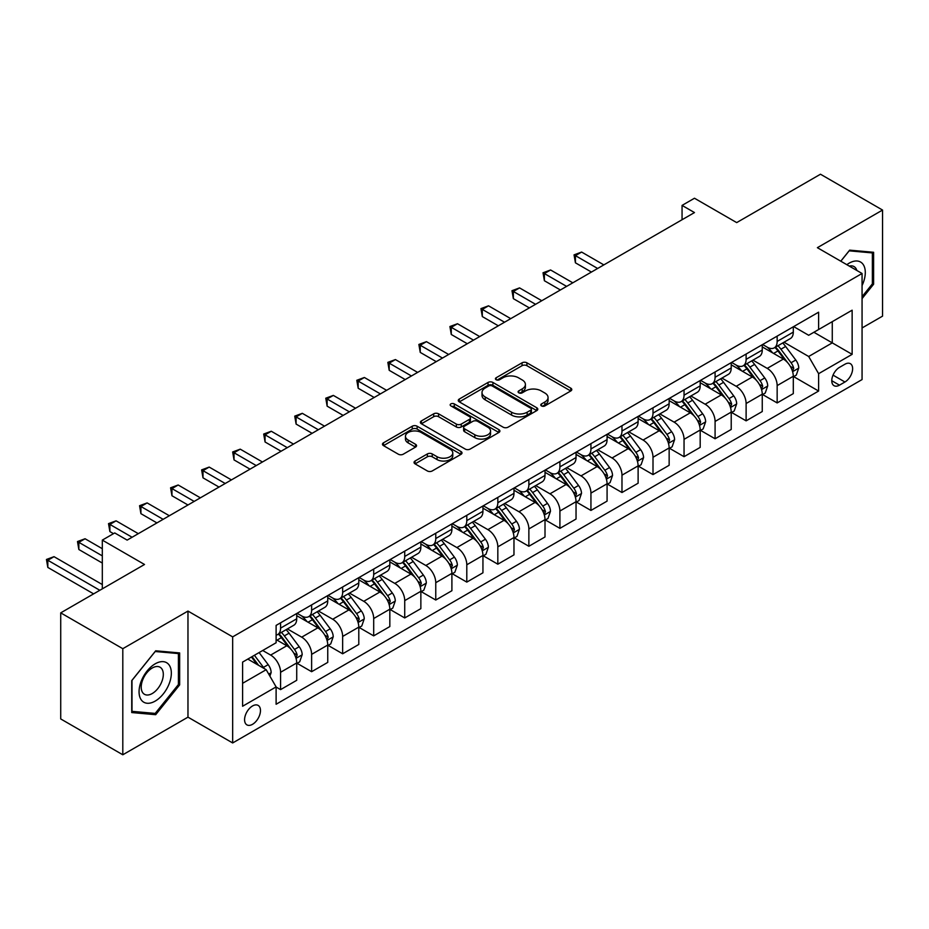 <?xml version="1.0" encoding="UTF-8"?>
<svg xmlns="http://www.w3.org/2000/svg" width="929" height="929" viewBox="0 0 929 929"><rect width="100%" height="100%" fill="white"/><g stroke="black" fill="none" stroke-linecap="round" stroke-linejoin="round"><path stroke-width="1.39" d="M541.479 405.915A2.415 1.393 0 0 0 544.893 405.915L570.778 390.958A3.449 1.986 0 0 0 571.788 389.553A3.449 1.986 0 0 0 570.778 388.148L526.917 362.821A3.449 1.986 0 0 0 522.04 362.821L496.144 377.766A2.415 1.393 0 0 0 495.436 378.753A2.415 1.393 0 0 0 496.144 379.74A2.415 1.393 0 0 0 499.558 379.74L502.914 377.801A11.032 6.364 0 0 1 518.51 377.801L522.168 379.915A11.032 6.364 0 0 1 525.396 384.42A11.032 6.364 0 0 1 522.168 388.926L518.812 390.854A2.415 1.393 0 0 0 518.103 391.841A2.415 1.393 0 0 0 518.812 392.828A2.415 1.393 0 0 0 522.226 392.828L525.57 390.888A11.032 6.364 0 0 1 541.166 390.888L544.824 393.002A11.032 6.364 0 0 1 548.052 397.507A11.032 6.364 0 0 1 544.824 402.013L541.479 403.941A2.415 1.393 0 0 0 540.771 404.928A2.415 1.393 0 0 0 541.479 405.915L541.479 403.941M252.525 724.318A11.241 6.491 120 0 0 259.865 714.413A11.241 6.491 120 0 0 258.146 705.413A11.241 6.491 120 0 0 252.525 705.97A11.241 6.491 120 0 0 245.186 715.864A11.241 6.491 120 0 0 246.905 724.875A11.241 6.491 120 0 0 252.525 724.318M415.054 461.028A3.449 1.986 0 0 0 414.044 462.445A3.449 1.986 0 0 0 415.054 463.85L427.363 470.957A3.449 1.986 0 0 0 432.229 470.957L460.993 454.351A3.449 1.986 0 0 0 462.003 452.946A3.449 1.986 0 0 0 460.993 451.54L417.121 426.214A3.449 1.986 0 0 0 412.255 426.214L383.491 442.808A3.449 1.986 0 0 0 382.481 444.225A3.449 1.986 0 0 0 383.491 445.63L398.355 454.211A3.449 1.986 0 0 0 403.232 454.211L415.542 447.104A3.449 1.986 0 0 0 416.552 445.699A3.449 1.986 0 0 0 415.542 444.294L408.168 440.032A9.22 5.319 0 0 1 405.462 436.27A9.22 5.319 0 0 1 411.164 431.346A9.22 5.319 0 0 1 421.209 432.508L450.089 449.183A9.22 5.319 0 0 1 452.783 452.946A9.22 5.319 0 0 1 447.093 457.858A9.22 5.319 0 0 1 437.048 456.708L432.229 453.933A3.449 1.986 0 0 0 427.363 453.933L415.054 461.028L415.054 463.85M862.066 327.96L882.55 316.139L882.55 210.059L820.481 174.222L736.685 222.6L694.474 198.237L682.06 205.402L694.474 212.567L127.145 540.109L114.731 532.944L102.318 540.109L102.318 588.847M122.802 648.697L122.802 754.778L187.972 717.153L187.972 611.073L122.802 648.697L60.722 612.861L144.518 564.484L102.318 540.109M187.972 611.073L232.668 636.876L862.066 273.486L862.066 379.566L232.668 742.956L232.668 636.876M882.55 210.059L817.381 247.683L862.066 273.486M503.158 427.189A3.449 1.986 0 0 0 508.024 427.189L536.788 410.595A3.449 1.986 0 0 0 537.798 409.178A3.449 1.986 0 0 0 536.788 407.773L492.916 382.446A3.449 1.986 0 0 0 488.039 382.446L459.286 399.052A3.449 1.986 0 0 0 458.276 400.457A3.449 1.986 0 0 0 459.286 401.862L503.158 427.189M451.842 406.437A2.415 1.393 0 0 1 454.293 406.774L454.293 403.906L498.885 429.651A3.449 1.986 0 0 1 499.895 431.068A3.449 1.986 0 0 1 498.885 432.473L470.132 449.079A3.449 1.986 0 0 1 465.255 449.079L421.394 423.752L421.394 420.93A3.449 1.986 0 0 0 420.384 422.335A3.449 1.986 0 0 0 421.394 423.752M421.394 420.93L433.692 413.823A3.449 1.986 0 0 1 438.569 413.823L456.36 424.1A3.449 1.986 0 0 0 461.237 424.1L469.4 419.385A3.449 1.986 0 0 0 470.411 417.98A3.449 1.986 0 0 0 469.4 416.575L450.879 405.88A2.415 1.393 0 0 1 450.17 404.893A2.415 1.393 0 0 1 451.657 403.604A2.415 1.393 0 0 1 454.293 403.906M122.802 754.778L60.722 718.941L60.722 612.861M844.937 364.226L839.468 367.385A10.881 6.282 120 0 0 832.361 376.977A10.881 6.282 120 0 0 834.033 385.698A10.881 6.282 120 0 0 839.468 385.163L844.937 382.005A10.881 6.282 120 0 0 852.044 372.413A10.881 6.282 120 0 0 850.372 363.692A10.881 6.282 120 0 0 844.937 364.226M793.668 326.602L808.683 335.276L818.612 329.54L818.612 312.19L276.11 625.403L276.11 642.752L242.597 662.098L242.597 706.249L276.11 686.903L276.11 704.252L818.612 391.039L818.612 373.69L808.683 356.492L783.995 342.232M818.612 329.54L852.137 310.193L852.137 354.344L818.612 373.69M187.972 717.153L232.668 742.956M682.06 205.402L682.06 219.732M813.897 332.268L832.268 342.871L832.268 321.655L852.137 310.193M808.683 356.492L832.268 342.871L852.137 354.344M242.597 683.314L266.182 669.704L247.811 659.091M276.11 687.042L280.581 689.62L280.581 672.282A14.04 8.106 -120 0 0 270.653 655.084L262.71 650.486M280.581 689.62L296.723 680.307L296.723 662.958A14.04 8.106 -120 0 0 286.794 645.76L276.11 639.593M297.094 663.318L311.621 671.702L311.621 654.364A14.04 8.106 -120 0 0 301.693 637.166L287.433 628.933M311.621 671.702L327.751 662.389L327.751 645.04A14.04 8.106 -120 0 0 317.823 627.841L296.723 615.66M328.134 645.4L342.65 653.784L342.65 636.446A14.04 8.106 -120 0 0 332.721 619.237L318.461 611.015M342.65 653.784L358.791 644.471L358.791 627.121A14.04 8.106 -120 0 0 348.863 609.923L327.751 597.742M359.163 627.481L373.69 635.866L373.69 618.528A14.04 8.106 -120 0 0 363.762 601.318L349.501 593.097M373.69 635.866L389.832 626.552L389.832 609.203A14.04 8.106 -120 0 0 379.891 592.005L358.791 579.824M390.203 609.563L404.73 617.948L404.73 600.61A14.04 8.106 -120 0 0 394.79 583.4L380.53 575.179M404.73 617.948L420.86 608.634L420.86 591.285A14.04 8.106 -120 0 0 410.932 574.087L389.832 561.906M421.232 591.645L435.759 600.029L435.759 582.692A14.04 8.106 -120 0 0 425.83 565.482L411.57 557.249M435.759 600.029L451.9 590.716L451.9 573.367A14.04 8.106 -120 0 0 441.972 556.169L420.86 543.988M452.272 573.727L466.799 582.111L466.799 564.774A14.04 8.106 -120 0 0 456.871 547.564L442.61 539.331M466.799 582.111L482.941 572.798L482.941 555.449A14.04 8.106 -120 0 0 473 538.251L451.9 526.069M483.312 555.809L497.828 564.193L497.828 546.856A14.04 8.106 -120 0 0 487.899 529.646L473.639 521.413M497.828 564.193L513.969 554.88L513.969 537.531A14.04 8.106 -120 0 0 504.041 520.333L482.941 508.151M514.341 537.891L528.868 546.275L528.868 528.938A14.04 8.106 -120 0 0 518.939 511.728L504.679 503.495M528.868 546.275L545.009 536.962L545.009 519.613A14.04 8.106 -120 0 0 535.081 502.415L513.969 490.233M545.381 519.973L559.908 528.357L559.908 511.02A14.04 8.106 -120 0 0 549.968 493.81L535.708 485.577M559.908 528.357L576.038 519.044L576.038 501.695A14.04 8.106 -120 0 0 566.109 484.497L545.009 472.315M576.41 502.055L590.937 510.439L590.937 493.102A14.04 8.106 -120 0 0 581.008 475.892L566.748 467.659M590.937 510.439L607.078 501.126L607.078 483.777A14.04 8.106 -120 0 0 597.15 466.579L576.038 454.397M607.45 484.137L621.977 492.521L621.977 475.183A14.04 8.106 -120 0 0 612.048 457.974L597.788 449.741M621.977 492.521L638.118 483.208L638.118 465.859A14.04 8.106 -120 0 0 628.178 448.661L607.078 436.479M638.49 466.219L653.006 474.603L653.006 457.265A14.04 8.106 -120 0 0 643.077 440.056L628.817 431.822M653.006 474.603L669.147 465.29L669.147 447.941A14.04 8.106 -120 0 0 659.218 430.742L638.118 418.561M669.519 448.301L684.046 456.685L684.046 439.347A14.04 8.106 -120 0 0 674.117 422.138L659.857 413.904M684.046 456.685L700.187 447.372L700.187 430.022A14.04 8.106 -120 0 0 690.259 412.824L669.147 400.643M700.559 430.382L715.086 438.767L715.086 421.429A14.04 8.106 -120 0 0 705.146 404.22L690.886 395.986M715.086 438.767L731.216 429.453L731.216 412.104A14.04 8.106 -120 0 0 721.287 394.906L700.187 382.725M731.587 412.464L746.115 420.849L746.115 403.511A14.04 8.106 -120 0 0 736.186 386.301L721.926 378.068M746.115 420.849L762.256 411.535L762.256 394.186A14.04 8.106 -120 0 0 752.327 376.988L731.216 364.807M762.628 394.546L777.155 402.931L777.155 385.593A14.04 8.106 -120 0 0 767.226 368.383L752.966 360.15M777.155 402.931L793.296 393.617L793.296 376.268A14.04 8.106 -120 0 0 783.356 359.07L762.256 346.889M762.628 344.52L767.226 347.167A14.04 8.106 -120 0 0 774.24 347.864A14.04 8.106 -120 0 0 777.155 341.442L777.155 336.135M731.587 362.438L736.186 365.085A14.04 8.106 -120 0 0 743.212 365.782A14.04 8.106 -120 0 0 746.115 359.36L746.115 354.054M700.559 380.356L705.146 383.003A14.04 8.106 -120 0 0 712.171 383.7A14.04 8.106 -120 0 0 715.086 377.279L715.086 371.972M669.519 398.274L674.117 400.922A14.04 8.106 -120 0 0 681.143 401.618A14.04 8.106 -120 0 0 684.046 395.197L684.046 389.89M638.49 416.192L643.077 418.84A14.04 8.106 -120 0 0 650.103 419.536A14.04 8.106 -120 0 0 653.006 413.115L653.006 407.808M607.45 434.11L612.048 436.758A14.04 8.106 -120 0 0 619.062 437.454A14.04 8.106 -120 0 0 621.977 431.033L621.977 425.726M576.41 452.028L581.008 454.676A14.04 8.106 -120 0 0 588.034 455.373A14.04 8.106 -120 0 0 590.937 448.951L590.937 443.644M545.381 469.946L549.968 472.594A14.04 8.106 -120 0 0 556.994 473.291A14.04 8.106 -120 0 0 559.908 466.869L559.908 461.562M514.341 487.864L518.939 490.512A14.04 8.106 -120 0 0 525.953 491.209A14.04 8.106 -120 0 0 528.868 484.787L528.868 479.48M483.312 505.782L487.899 508.43A14.04 8.106 -120 0 0 494.925 509.127A14.04 8.106 -120 0 0 497.828 502.705L497.828 497.398M452.272 523.701L456.871 526.348A14.04 8.106 -120 0 0 463.885 527.045A14.04 8.106 -120 0 0 466.799 520.623L466.799 515.316M421.232 541.619L425.83 544.266A14.04 8.106 -120 0 0 432.856 544.963A14.04 8.106 -120 0 0 435.759 538.541L435.759 533.234M390.203 559.537L394.79 562.196A14.04 8.106 -120 0 0 401.816 562.881A14.04 8.106 -120 0 0 404.73 556.459L404.73 551.152M359.163 577.455L363.762 580.114A14.04 8.106 -120 0 0 370.776 580.799A14.04 8.106 -120 0 0 373.69 574.377L373.69 569.071M328.134 595.373L332.721 598.032A14.04 8.106 -120 0 0 339.747 598.717A14.04 8.106 -120 0 0 342.65 592.296L342.65 586.989M297.094 613.291L301.693 615.95A14.04 8.106 -120 0 0 308.707 616.635A14.04 8.106 -120 0 0 311.621 610.214L311.621 604.907M793.668 376.628L818.612 391.039M774.24 347.864L790.382 338.551A14.04 8.106 -120 0 0 793.296 332.117L793.296 326.811M743.212 365.782L759.341 356.469A14.04 8.106 -120 0 0 762.256 350.036L762.256 344.729M712.171 383.7L728.313 374.387A14.04 8.106 -120 0 0 731.216 367.954L731.216 362.647M681.143 401.618L697.273 392.305A14.04 8.106 -120 0 0 700.187 385.872L700.187 380.565M650.103 419.536L666.244 410.223A14.04 8.106 -120 0 0 669.147 403.79L669.147 398.483M619.062 437.454L635.204 428.141A14.04 8.106 -120 0 0 638.118 421.708L638.118 416.401M588.034 455.373L604.164 446.059A14.04 8.106 -120 0 0 607.078 439.626L607.078 434.331M556.994 473.291L573.135 463.977A14.04 8.106 -120 0 0 576.038 457.544L576.038 452.249M525.953 491.209L542.095 481.896A14.04 8.106 -120 0 0 545.009 475.462L545.009 470.167M494.925 509.127L511.066 499.814A14.04 8.106 -120 0 0 513.969 493.38L513.969 488.085M463.885 527.045L480.026 517.732A14.04 8.106 -120 0 0 482.941 511.298L482.941 506.003M432.856 544.963L448.986 535.65A14.04 8.106 -120 0 0 451.9 529.216L451.9 523.921M401.816 562.881L417.957 553.568A14.04 8.106 -120 0 0 420.86 547.135L420.86 541.839M370.776 580.799L386.917 571.486A14.04 8.106 -120 0 0 389.832 565.053L389.832 559.757M339.747 598.717L355.888 589.404A14.04 8.106 -120 0 0 358.791 582.971L358.791 577.675M308.707 616.635L324.848 607.322A14.04 8.106 -120 0 0 327.751 600.889L327.751 595.594M276.11 635.122A14.04 8.106 -120 0 0 277.678 634.553L293.808 625.24A14.04 8.106 -120 0 0 296.723 618.807L296.723 613.512M277.678 634.553A14.04 8.106 -120 0 0 280.581 628.132L280.581 622.825M266.182 669.704L276.11 686.903M862.066 298.592L873.608 284.228L873.608 252.282L849.652 250.145L840.768 261.2M131.732 712.555L155.7 714.691L179.657 684.882L179.657 652.936L155.7 650.799L131.732 680.609L131.732 712.555M872.366 283.519L873.608 284.228M178.414 684.174L179.657 684.882M153.169 713.228L155.7 714.691M542.443 406.252L544.824 404.87A11.032 6.364 0 0 0 548.052 400.376L548.052 397.507M525.396 384.42L525.396 387.288A11.032 6.364 0 0 1 522.168 391.794L519.775 393.164M570.731 390.993L526.917 365.689A3.449 1.986 0 0 0 522.04 365.689L497.108 380.077M536.741 410.618L492.916 385.314A3.449 1.986 0 0 0 488.039 385.314L459.332 401.897M530.691 410.165A2.415 1.393 0 0 0 531.4 409.178A2.415 1.393 0 0 0 530.691 408.203L492.184 385.965A2.415 1.393 0 0 0 488.77 385.965L485.24 388.008A11.032 6.364 0 0 0 482.012 392.514A11.032 6.364 0 0 0 485.24 397.008L511.565 412.209A11.032 6.364 0 0 0 527.161 412.209L530.691 410.165L530.691 413.033A2.415 1.393 0 0 0 531.4 412.046L531.4 409.178M482.012 392.514L482.012 395.382A11.032 6.364 0 0 0 485.24 399.876L485.24 397.008M530.691 413.033L527.161 415.077A11.032 6.364 0 0 1 511.565 415.077L485.24 399.876M421.429 423.775L433.692 416.691L433.692 413.823M470.411 417.98L470.411 420.849A3.449 1.986 0 0 1 469.4 422.254L461.237 426.968A3.449 1.986 0 0 1 456.36 426.968L438.569 416.691A3.449 1.986 0 0 0 433.692 416.691M454.293 406.774L498.838 432.496M474.824 434.76A9.22 5.319 0 0 0 484.868 435.91A9.22 5.319 0 0 0 490.558 430.998A9.22 5.319 0 0 0 487.864 427.224L477.68 421.36A3.449 1.986 0 0 0 472.815 421.36L464.651 426.063A3.449 1.986 0 0 0 463.641 427.479A3.449 1.986 0 0 0 464.651 428.884L474.824 434.76L474.824 437.629A9.22 5.319 0 0 0 484.868 438.778A9.22 5.319 0 0 0 490.558 433.855L490.558 430.998M463.641 427.479L463.641 430.348A3.449 1.986 0 0 0 464.651 431.753L464.651 428.884M474.824 437.629L464.651 431.753M452.783 452.946L452.783 455.814A9.22 5.319 0 0 1 447.093 460.726A9.22 5.319 0 0 1 437.048 459.576L432.229 456.789A3.449 1.986 0 0 0 427.363 456.789L415.1 463.873M405.462 436.27L405.462 439.138A9.22 5.319 0 0 0 408.168 442.901L408.168 440.032M415.495 447.128L408.168 442.901M460.947 454.374L417.121 429.07A3.449 1.986 0 0 0 412.255 429.07L383.538 445.653M793.296 376.849L796.269 375.119L798.754 367.954A9.302 5.377 -120 0 0 795.781 360.034L785.644 346.494A26.86 15.503 -120 0 0 782.706 342.975M772.614 352.869A26.86 15.503 -120 0 0 767.122 347.109M792.449 371.147L793.726 368.348A9.302 5.377 -120 0 0 791.067 362.751L780.917 349.211A26.86 15.503 -120 0 0 777.991 345.704M775.494 347.144A22.296 12.878 60 0 1 779.152 351.313L787.734 362.763M603.85 264.893L581.624 252.061L575.423 255.649L575.423 262.814L591.436 272.058M775.007 347.423A26.86 15.503 60 0 1 777.945 350.93L784.691 359.941M575.423 262.814L574.052 254.86L597.637 268.469M574.052 254.86L581.624 252.061M762.256 394.767L765.241 393.037L767.714 385.872A9.302 5.377 -120 0 0 764.753 377.952L754.603 364.412A26.86 15.503 -120 0 0 751.677 360.893M741.586 370.787A26.86 15.503 -120 0 0 736.082 365.027M761.408 389.065L762.697 386.267A9.302 5.377 -120 0 0 760.027 380.669L749.889 367.129A26.86 15.503 -120 0 0 746.951 363.622M744.454 365.062A22.296 12.878 60 0 1 748.112 369.231L756.705 380.681M572.81 282.811L550.595 269.979L544.382 273.567L544.382 280.732L560.396 289.976M743.978 365.341A26.86 15.503 60 0 1 746.904 368.848L753.651 377.859M544.382 280.732L543.024 272.778L566.609 286.387M543.024 272.778L550.595 269.979M731.216 412.685L734.2 410.966L736.685 403.79A9.302 5.377 -120 0 0 733.713 395.87L723.563 382.33A26.86 15.503 -120 0 0 720.637 378.811M710.546 388.705A26.86 15.503 -120 0 0 705.053 382.945M730.368 406.983L731.657 404.185A9.302 5.377 -120 0 0 728.998 398.587L718.849 385.047A26.86 15.503 -120 0 0 715.922 381.54M713.414 382.98A22.296 12.878 60 0 1 717.083 387.149L725.665 398.611M541.781 300.729L519.555 287.897L513.354 291.485L513.354 298.65L529.367 307.894M712.938 383.259A26.86 15.503 60 0 1 715.876 386.766L722.611 395.777M513.354 298.65L511.984 290.696L535.568 304.306M511.984 290.696L519.555 287.897M700.187 430.603L703.16 428.884L705.645 421.708A9.302 5.377 -120 0 0 702.672 413.788L692.535 400.248A26.86 15.503 -120 0 0 689.597 396.729M679.505 406.623A26.86 15.503 -120 0 0 674.013 400.863M699.34 424.901L700.617 422.103A9.302 5.377 -120 0 0 697.958 416.506L687.82 402.965A26.86 15.503 -120 0 0 684.882 399.458M682.385 400.898A22.296 12.878 60 0 1 686.043 405.067L694.625 416.529M510.741 318.647L488.526 305.815L482.314 309.403L482.314 316.568L498.327 325.812M681.909 401.177A26.86 15.503 60 0 1 684.836 404.684L691.582 413.695M482.314 316.568L480.943 308.614L504.54 322.224M480.943 308.614L488.526 305.815M669.147 448.521L672.131 446.803L674.605 439.626A9.302 5.377 -120 0 0 671.644 431.706L661.494 418.166A26.86 15.503 -120 0 0 658.568 414.659M648.477 424.541A26.86 15.503 -120 0 0 642.973 418.782M668.299 442.819L669.588 440.021A9.302 5.377 -120 0 0 666.929 434.424L656.78 420.883A26.86 15.503 -120 0 0 653.842 417.376M651.345 418.816A22.296 12.878 60 0 1 655.003 422.985L663.596 434.447M479.701 336.565L457.486 323.733L451.273 327.322L451.273 334.486L467.287 343.73M650.869 419.095A26.86 15.503 60 0 1 653.795 422.602L660.542 431.613M451.273 334.486L449.915 326.532L473.5 340.142M449.915 326.532L457.486 323.733M862.066 285.528A22.819 13.18 120 0 0 863.134 264.417A22.819 13.18 120 0 0 846.842 264.695M856.84 270.478A15.63 9.023 120 0 0 855.783 268.202A15.63 9.023 120 0 0 854.03 266.577A15.63 9.023 120 0 0 849.245 266.089M849.106 250.83L872.366 252.92L872.366 283.879L862.066 296.699M870.833 252.038L872.366 252.92M840.815 261.223L849.152 250.853M155.201 663.817A22.819 13.18 120 0 0 139.06 691.78A22.819 13.18 120 0 0 155.201 701.093A22.819 13.18 120 0 0 171.342 673.142A22.819 13.18 120 0 0 155.201 663.817M152.263 667.997A15.63 9.023 120 0 0 142.056 681.77A15.63 9.023 120 0 0 144.448 694.288A15.63 9.023 120 0 0 152.263 693.522A15.63 9.023 120 0 0 162.47 679.749A15.63 9.023 120 0 0 160.078 667.231A15.63 9.023 120 0 0 152.263 667.997M178.414 684.534L155.201 713.414L131.988 711.335L131.988 680.388L155.201 651.508L178.414 653.575L178.414 684.534M176.87 652.692L178.414 653.575M638.118 466.439L641.091 464.721L643.576 457.544A9.302 5.377 -120 0 0 640.604 449.624L630.466 436.084A26.86 15.503 -120 0 0 627.528 432.577M617.437 442.459A26.86 15.503 -120 0 0 611.944 436.7M637.271 460.738L638.548 457.939A9.302 5.377 -120 0 0 635.889 452.353L625.74 438.802A26.86 15.503 -120 0 0 622.813 435.295M620.317 436.735A22.296 12.878 60 0 1 623.974 440.903L632.556 452.365M448.672 354.483L426.446 341.651L420.245 345.24L420.245 352.405L436.258 361.648M619.829 437.013A26.86 15.503 60 0 1 622.767 440.52L629.514 449.531M420.245 352.405L418.874 344.45L442.459 358.06M418.874 344.45L426.446 341.651M607.078 484.357L610.063 482.639L612.536 475.462A9.302 5.377 -120 0 0 609.575 467.542L599.426 454.002A26.86 15.503 -120 0 0 596.499 450.495M586.408 460.378A26.86 15.503 -120 0 0 580.904 454.618M606.231 478.656L607.52 475.857A9.302 5.377 -120 0 0 604.849 470.271L594.711 456.72A26.86 15.503 -120 0 0 591.773 453.213M589.276 454.653A22.296 12.878 60 0 1 592.934 458.821L601.527 470.283M417.632 372.401L395.417 359.569L389.205 363.158L389.205 370.323L405.218 379.566M588.8 454.931A26.86 15.503 60 0 1 591.727 458.438L598.473 467.45M389.205 370.323L387.846 362.368L411.431 375.978M387.846 362.368L395.417 359.569M576.038 502.275L579.022 500.557L581.508 493.38A9.302 5.377 -120 0 0 578.535 485.461L568.385 471.92A26.86 15.503 -120 0 0 565.459 468.413M555.368 478.296A26.86 15.503 -120 0 0 549.875 472.536M575.19 496.574L576.479 493.775A9.302 5.377 -120 0 0 573.82 488.189L563.671 474.638A26.86 15.503 -120 0 0 560.744 471.131M558.236 472.571A22.296 12.878 60 0 1 561.906 476.74L570.487 488.201M386.603 390.319L364.377 377.488L358.176 381.076L358.176 388.241L374.19 397.484M557.76 472.849A26.86 15.503 60 0 1 560.698 476.356L567.433 485.368M358.176 388.241L356.806 380.286L380.391 393.908M356.806 380.286L364.377 377.488M545.009 520.194L547.982 518.475L550.467 511.298A9.302 5.377 -120 0 0 547.495 503.379L537.357 489.838A26.86 15.503 -120 0 0 534.419 486.331M524.328 496.214A26.86 15.503 -120 0 0 518.835 490.454M544.162 514.492L545.439 511.693A9.302 5.377 -120 0 0 542.78 506.108L532.631 492.556A26.86 15.503 -120 0 0 529.704 489.049M527.207 490.489A22.296 12.878 60 0 1 530.865 494.658L539.447 506.119M355.563 408.237L333.348 395.406L327.136 398.994L327.136 406.159L343.149 415.402M526.731 490.767A26.86 15.503 60 0 1 529.658 494.286L536.405 503.286M327.136 406.159L325.765 398.204L349.362 411.826M325.765 398.204L333.348 395.406M513.969 538.112L516.954 536.393L519.427 529.216A9.302 5.377 -120 0 0 516.466 521.297L506.317 507.757A26.86 15.503 -120 0 0 503.39 504.25M493.299 514.132A26.86 15.503 -120 0 0 487.795 508.372M513.122 532.41L514.411 529.623A9.302 5.377 -120 0 0 511.74 524.026L501.602 510.474A26.86 15.503 -120 0 0 498.664 506.967M496.167 508.407A22.296 12.878 60 0 1 499.825 512.576L508.418 524.037M324.523 426.156L302.308 413.324L296.096 416.912L296.096 424.077L312.109 433.32M495.691 508.686A26.86 15.503 60 0 1 498.618 512.204L505.364 521.204M296.096 424.077L294.737 416.122L318.322 429.744M294.737 416.122L302.308 413.324M482.941 556.03L485.913 554.311L488.399 547.135A9.302 5.377 -120 0 0 485.426 539.215L475.276 525.675A26.86 15.503 -120 0 0 472.35 522.168M462.259 532.05A26.86 15.503 -120 0 0 456.766 526.29M482.093 550.328L483.37 547.541A9.302 5.377 -120 0 0 480.711 541.944L470.562 528.392A26.86 15.503 -120 0 0 467.635 524.885M465.139 526.325A22.296 12.878 60 0 1 468.797 530.494L477.378 541.955M293.494 444.074L271.268 431.242L265.067 434.83L265.067 441.995L281.081 451.239M464.651 526.604A26.86 15.503 60 0 1 467.589 530.122L474.324 539.122M265.067 441.995L263.697 434.04L287.282 447.662M263.697 434.04L271.268 431.242M451.9 573.948L454.873 572.229L457.358 565.053A9.302 5.377 -120 0 0 454.397 557.133L444.248 543.593A26.86 15.503 -120 0 0 441.31 540.086M431.23 549.968A26.86 15.503 -120 0 0 425.726 544.208M451.053 568.246L452.342 565.459A9.302 5.377 -120 0 0 449.671 559.862L439.533 546.31A26.86 15.503 -120 0 0 436.595 542.803M434.098 544.243A22.296 12.878 60 0 1 437.756 548.412L446.338 559.873M262.454 461.992L240.239 449.16L234.027 452.748L234.027 459.913L250.04 469.157M433.622 544.522A26.86 15.503 60 0 1 436.549 548.04L443.296 557.04M234.027 459.913L232.668 451.958L256.253 465.58M232.668 451.958L240.239 449.16M420.86 591.866L423.845 590.147L426.33 582.971A9.302 5.377 -120 0 0 423.357 575.051L413.208 561.511A26.86 15.503 -120 0 0 410.281 558.004M400.19 567.886A26.86 15.503 -120 0 0 394.686 562.126M420.013 586.164L421.301 583.377A9.302 5.377 -120 0 0 418.642 577.78L408.493 564.228A26.86 15.503 -120 0 0 405.567 560.721M403.058 562.161A22.296 12.878 60 0 1 406.728 566.33L415.309 577.792M231.426 479.91L209.199 467.078L202.998 470.666L202.998 477.831L219.012 487.075M402.582 562.44A26.86 15.503 60 0 1 405.508 565.958L412.255 574.958M202.998 477.831L201.628 469.877L225.213 483.498M201.628 469.877L209.199 467.078M389.832 609.784L392.804 608.065L395.289 600.889A9.302 5.377 -120 0 0 392.317 592.969L382.179 579.429A26.86 15.503 -120 0 0 379.241 575.922M369.15 585.804A26.86 15.503 -120 0 0 363.657 580.044M388.984 604.082L390.261 601.295A9.302 5.377 -120 0 0 387.602 595.698L377.453 582.146A26.86 15.503 -120 0 0 374.526 578.639M372.03 580.079A22.296 12.878 60 0 1 375.688 584.248L384.269 595.71M200.385 497.828L178.171 484.996L171.958 488.584L171.958 495.749L187.972 504.993M371.542 580.358A26.86 15.503 60 0 1 374.48 583.876L381.227 592.876M171.958 495.749L170.588 487.795L194.184 501.416M170.588 487.795L178.171 484.996M358.791 627.702L361.776 625.983L364.249 618.807A9.302 5.377 -120 0 0 361.288 610.887L351.139 597.347A26.86 15.503 -120 0 0 348.212 593.84M338.121 603.722A26.86 15.503 -120 0 0 332.617 597.962M357.944 622L359.233 619.213A9.302 5.377 -120 0 0 356.562 613.616L346.424 600.064A26.86 15.503 -120 0 0 343.486 596.557M340.989 597.997A22.296 12.878 60 0 1 344.647 602.166L353.241 613.628M169.345 515.746L147.13 502.914L140.918 506.502L140.918 513.667L156.931 522.911M340.513 598.276A26.86 15.503 60 0 1 343.44 601.795L350.187 610.794M140.918 513.667L139.559 505.713L163.144 519.334M139.559 505.713L147.13 502.914M327.751 645.62L330.736 643.902L333.221 636.725A9.302 5.377 -120 0 0 330.248 628.805L320.099 615.265A26.86 15.503 -120 0 0 317.172 611.758M307.081 621.64A26.86 15.503 -120 0 0 301.588 615.881M326.903 639.918L328.192 637.131A9.302 5.377 -120 0 0 325.533 631.534L315.384 617.982A26.86 15.503 -120 0 0 312.458 614.475M309.961 615.915A22.296 12.878 60 0 1 313.619 620.084L322.2 631.546M138.316 533.664L116.09 520.832L109.889 524.42L109.889 531.585L113.489 533.664M309.473 616.194A26.86 15.503 60 0 1 312.411 619.713L319.146 628.712M109.889 531.585L108.519 523.631L132.104 537.252M108.519 523.631L116.09 520.832M296.723 663.538L299.695 661.82L302.18 654.643A9.302 5.377 -120 0 0 299.208 646.723L289.07 633.183A26.86 15.503 -120 0 0 286.132 629.676M295.875 657.837L297.164 655.05A9.302 5.377 -120 0 0 294.493 649.452L284.355 635.9A26.86 15.503 -120 0 0 281.417 632.394M278.921 633.833A22.296 12.878 60 0 1 282.579 638.002L291.16 649.464M102.318 548.714L85.062 538.75L78.849 542.339L78.849 549.503L102.318 563.055M278.445 634.112A26.86 15.503 60 0 1 281.371 637.631L288.118 646.63M78.849 549.503L77.49 541.549L102.318 555.879M77.49 541.549L85.062 538.75M269.909 676.149L271.152 672.561A9.302 5.377 -120 0 0 268.179 664.641L259.121 652.564M102.318 584.55L54.021 556.668L47.82 560.257L47.82 567.422L93.62 593.875M264.3 668.613A9.302 5.377 -120 0 0 263.464 667.37L254.407 655.282M252.073 656.629L258.587 665.315M251.434 657L256.95 664.363M47.82 567.422L46.45 559.467L99.833 590.287M46.45 559.467L54.021 556.668M270.653 655.084L286.794 645.76M301.693 637.166L317.823 627.841M332.721 619.237L348.863 609.923M363.762 601.318L379.891 592.005M394.79 583.4L410.932 574.087M425.83 565.482L441.972 556.169M456.871 547.564L473 538.251M487.899 529.646L504.041 520.333M518.939 511.728L535.081 502.415M549.968 493.81L566.109 484.497M581.008 475.892L597.15 466.579M612.048 457.974L628.178 448.661M643.077 440.056L659.218 430.742M674.117 422.138L690.259 412.824M705.146 404.22L721.287 394.906M736.186 386.301L752.327 376.988M767.226 368.383L783.356 359.07M777.155 341.442L793.296 332.117M777.155 385.593L793.296 376.268M746.115 403.511L762.256 394.186M746.115 359.36L762.256 350.036M715.086 421.429L731.216 412.104M715.086 377.279L731.216 367.954M684.046 439.347L700.187 430.022M684.046 395.197L700.187 385.872M653.006 457.265L669.147 447.941M653.006 413.115L669.147 403.79M621.977 475.183L638.118 465.859M621.977 431.033L638.118 421.708M590.937 493.102L607.078 483.777M590.937 448.951L607.078 439.626M559.908 511.02L576.038 501.695M559.908 466.869L576.038 457.544M528.868 528.938L545.009 519.613M528.868 484.787L545.009 475.462M497.828 546.856L513.969 537.531M497.828 502.705L513.969 493.38M466.799 564.774L482.941 555.449M466.799 520.623L482.941 511.298M435.759 582.692L451.9 573.367M435.759 538.541L451.9 529.216M404.73 600.61L420.86 591.285M404.73 556.459L420.86 547.135M373.69 618.528L389.832 609.203M373.69 574.377L389.832 565.053M342.65 636.446L358.791 627.121M342.65 592.296L358.791 582.971M311.621 654.364L327.751 645.04M311.621 610.214L327.751 600.889M280.581 672.282L296.723 662.958M280.581 628.132L296.723 618.807M833.034 375.13L844.937 382.005M831.78 380.716L839.468 385.163M544.824 404.87L544.824 402.013M518.812 392.828L518.812 390.854M522.168 391.794L522.168 388.926M496.144 379.74L496.144 377.766M522.04 365.689L522.04 362.821M526.917 365.689L526.917 362.821M570.778 390.958L570.778 388.148M459.286 401.862L459.286 399.052M488.039 385.314L488.039 382.446M492.916 385.314L492.916 382.446M536.788 410.595L536.788 407.773M511.565 415.077L511.565 412.209M527.161 415.077L527.161 412.209M438.569 416.691L438.569 413.823M456.36 426.968L456.36 424.1M461.237 426.968L461.237 424.1M469.4 422.254L469.4 419.385M498.885 432.473L498.885 429.651M427.363 456.789L427.363 453.933M432.229 456.789L432.229 453.933M437.048 459.576L437.048 456.708M415.542 447.104L415.542 444.294M383.491 445.63L383.491 442.808M412.255 429.07L412.255 426.214M417.121 429.07L417.121 426.214M460.993 454.351L460.993 451.54M792.6 371.658L798.696 368.139M780.917 349.211L785.644 346.494M773.602 353.438L777.945 350.93M791.067 362.751L795.781 360.034M790.324 366.386L793.726 368.348M761.559 389.576L767.656 386.058M749.889 367.129L754.603 364.412M742.573 371.356L746.904 368.848M760.027 380.669L764.753 377.952M759.295 384.304L762.697 386.267M730.531 407.494L736.616 403.976M718.849 385.047L723.563 382.33M711.533 389.274L715.876 386.766M728.998 398.587L733.713 395.87M728.255 402.222L731.657 404.185M699.491 425.412L705.587 421.894M687.82 402.965L692.535 400.248M680.504 407.192L684.836 404.684M697.958 416.506L702.672 413.788M697.226 420.14L700.617 422.103M668.45 443.33L674.547 439.812M656.78 420.883L661.494 418.166M649.464 425.11L653.795 422.602M666.929 434.424L671.644 431.706M666.186 438.058L669.588 440.021M637.422 461.248L643.518 457.73M625.74 438.802L630.466 436.084M618.424 443.028L622.767 440.52M635.889 452.353L640.604 449.624M635.146 455.976L638.548 457.939M606.382 479.167L612.478 475.648M594.711 456.72L599.426 454.002M587.395 460.947L591.727 458.438M604.849 470.271L609.575 467.542M604.117 473.895L607.52 475.857M575.341 497.085L581.438 493.566M563.671 474.638L568.385 471.92M556.355 478.865L560.698 476.356M573.82 488.189L578.535 485.461M573.077 491.813L576.479 493.775M544.313 515.003L550.409 511.484M532.631 492.556L537.357 489.838M525.326 496.783L529.658 494.286M542.78 506.108L547.495 503.379M542.048 509.731L545.439 511.693M513.272 532.921L519.369 529.402M501.602 510.474L506.317 507.757M494.286 514.701L498.618 512.204M511.74 524.026L516.466 521.297M511.008 527.649L514.411 529.623M482.244 550.839L488.34 547.32M470.562 528.392L475.276 525.675M463.246 532.619L467.589 530.122M480.711 541.944L485.426 539.215M479.968 545.567L483.37 547.541M451.204 568.757L457.3 565.238M439.533 546.31L444.248 543.593M432.217 550.537L436.549 548.04M449.671 559.862L454.397 557.133M448.939 563.485L452.342 565.459M420.163 586.675L426.26 583.157M408.493 564.228L413.208 561.511M401.177 568.455L405.508 565.958M418.642 577.78L423.357 575.051M417.899 581.403L421.301 583.377M389.135 604.593L395.231 601.075M377.453 582.146L382.179 579.429M370.137 586.373L374.48 583.876M387.602 595.698L392.317 592.969M386.87 599.333L390.261 601.295M358.095 622.511L364.191 618.993M346.424 600.064L351.139 597.347M339.108 604.291L343.44 601.795M356.562 613.616L361.288 610.887M355.83 617.251L359.233 619.213M327.066 640.429L333.163 636.911M315.384 617.982L320.099 615.265M308.068 622.209L312.411 619.713M325.533 631.534L330.248 628.805M324.79 635.169L328.192 637.131M296.026 658.347L302.122 654.829M284.355 635.9L289.07 633.183M277.039 640.127L281.371 637.631M294.493 649.452L299.208 646.723M293.761 653.087L297.164 655.05M268.725 674.106L271.082 672.747M263.464 667.37L268.179 664.641"/></g></svg>
